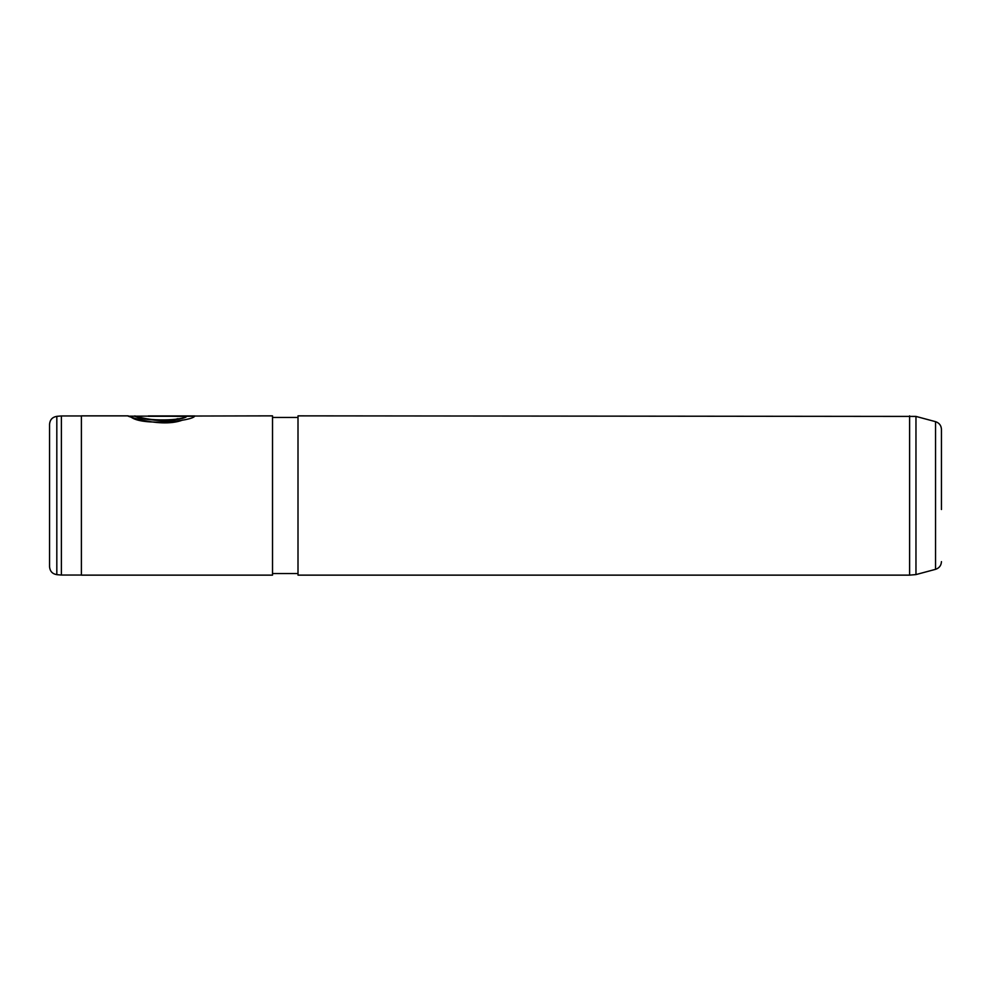 <?xml version="1.0" encoding="UTF-8"?>
<svg xmlns="http://www.w3.org/2000/svg" width="991" height="991" viewBox="0 0 991 991"><rect width="100%" height="100%" fill="white"/><g stroke="black" fill="none" stroke-linecap="round" stroke-linejoin="round"><path stroke-width="1.49" d="M56.821 574.656C52.35 573.888 49.934 571.237 49.55 566.728L49.55 424.272C49.934 419.763 52.35 417.112 56.821 416.344L56.821 574.656L61.38 575.053L61.38 415.947L81.398 415.947M49.55 506.017L49.55 484.983M941.45 509.51L941.45 429.363C941.215 425.473 939.245 422.909 935.554 421.671L935.554 569.33L915.969 574.582L915.969 416.418L298.006 415.861L298.006 575.139L909.602 575.139L909.602 415.861M128.26 415.861L81.398 415.861L81.398 575.139L272.525 575.139L272.525 415.861L129.041 416.183M177.996 418.66C159.39 424.247 128.099 414.3 135.854 416.158C140.908 420.432 178.43 421.72 186.37 416.493L148.278 415.935L194.831 415.935C193.406 421.088 141.8 426.378 130.8 416.877C116.22 411.835 158.089 429.499 182.74 420.035M177.996 418.958C159.39 424.532 128.099 414.634 135.854 416.48C140.908 420.729 178.43 422.017 186.37 416.802L186.37 416.493M148.278 416.257L194.05 416.257M81.398 575.053L61.38 575.053M915.969 574.582L909.602 575.139M935.554 569.33C939.245 568.091 941.215 565.527 941.45 561.637M298.006 573.541L272.525 573.541M298.006 417.459L272.525 417.459M935.554 421.671L915.969 416.418M56.821 416.344L61.38 415.947"/></g></svg>
